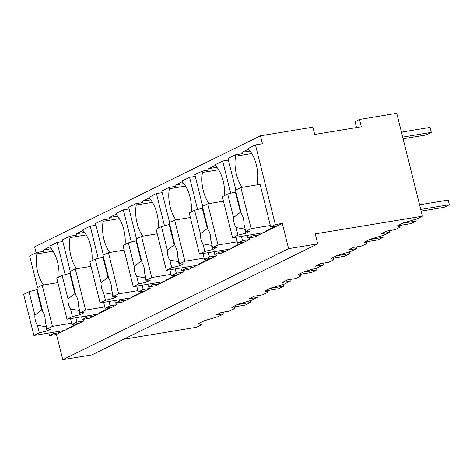 <?xml version="1.0" encoding="UTF-8"?>
<svg xmlns="http://www.w3.org/2000/svg" width="473" height="473" viewBox="0 0 473 473"><rect width="100%" height="100%" fill="white"/><g stroke="black" fill="none" stroke-linecap="round" stroke-linejoin="round"><path stroke-width="0.71" d="M359.474 119.474L361.295 126.776L314.699 134.462L312.884 127.16L260.463 135.804L262.444 143.768L255.455 144.921L275.316 224.569L282.304 223.416L288.595 248.638L317.714 243.837L315.231 233.881L422.401 216.208L396.752 113.331L359.474 119.474L355.04 121.662L356.512 127.568M422.401 216.208L416.825 218.952L403.374 222.901L397.302 225.887L400.158 227.146L394.92 229.724L386.766 231.066L381.469 233.674L389.622 232.326L383.709 235.235L370.258 239.184L364.186 242.17L367.042 243.429L361.81 246.001L353.656 247.349L350.67 248.81L348.353 249.951L356.512 248.609L350.599 251.512L337.148 255.461L331.076 258.447L333.932 259.707L328.694 262.284L320.54 263.627L315.243 266.234L323.396 264.886L317.489 267.795L304.033 271.744L297.96 274.73L300.816 275.99L295.584 278.562L287.43 279.91L282.133 282.511L290.286 281.169L284.374 284.072L270.923 288.022L264.85 291.007L267.706 292.273L262.468 294.845L254.314 296.187L249.017 298.794L257.17 297.452L251.264 300.355L237.813 304.305L231.735 307.29L234.596 308.55L229.358 311.128L221.204 312.47L215.907 315.071L224.06 313.729L218.148 316.638L204.697 320.588L198.625 323.567L201.48 324.833L196.579 327.245L123.607 339.271M400.158 227.146L399.567 224.776M260.463 135.804L34.635 246.835L36.114 252.765M50.002 246.729L43.244 250.051L43.575 251.382L36.581 252.535L29.628 255.952L37.503 287.525M75.887 317.744L76.969 322.089L83.963 320.936L83.544 319.269M83.963 320.936L56.476 334.446L62.767 359.669L91.886 354.868L317.714 243.837M288.595 248.638L62.767 359.669M282.304 223.416L254.823 236.926L247.834 238.079L247.166 235.4M248.68 149.042L241.916 152.371L242.247 153.695L235.258 154.848L227.974 158.431L235.844 190.004M142.113 285.184L143.195 289.523L150.183 288.376L149.77 286.709M150.183 288.376L122.371 302.052L115.382 303.199L114.714 300.521M116.228 214.168L109.464 217.491L109.795 218.822L102.807 219.969L95.522 223.552L103.398 255.124M241.455 236.34L242.537 240.686L249.525 239.533L249.111 237.872M249.525 239.533L221.707 253.209L214.718 254.362L214.05 251.683M215.57 165.325L208.806 168.648L209.137 169.978L202.148 171.131L194.864 174.714L202.734 206.287M208.339 252.623L209.421 256.963L216.409 255.81L215.995 254.149M216.409 255.81L188.597 269.486L181.608 270.639L180.94 267.96M182.454 181.608L175.69 184.931L176.021 186.256L169.032 187.409L161.748 190.991L169.624 222.564M103.646 302.348L105.118 308.248L110.085 305.806L117.073 304.653L89.261 318.329L82.272 319.482L81.604 316.804M83.118 230.446L76.354 233.774L76.685 235.099L69.697 236.252L62.412 239.835L70.282 271.407M117.073 304.653L116.66 302.992M175.229 268.906L176.311 273.246L183.299 272.093L182.885 270.432M183.299 272.093L155.487 285.769L148.492 286.922L147.824 284.243M149.344 197.885L142.58 201.214L142.911 202.539L135.922 203.692L128.638 207.275L136.508 238.847M255.455 144.921L248.502 148.339L248.833 149.663A25.016 12.96 -99.4 0 1 257.111 182.85L257.59 184.777M275.316 224.569L270.68 226.845L277.669 225.692M270.349 225.52L251.128 228.69L240.869 187.539L260.091 184.369L270.68 226.845M56.476 334.446L49.488 335.599L48.849 333.027M201.48 324.833L200.889 322.456M224.06 313.729L223.646 312.068M234.596 308.55L233.999 306.179M257.17 297.452L256.756 295.785M267.706 292.273L267.115 289.896M290.286 281.169L289.872 279.508M300.816 275.99L300.225 273.613M323.396 264.886L322.982 263.225M333.932 259.707L333.341 257.336M356.512 248.609L356.092 246.947M367.042 243.429L366.451 241.053M389.622 232.326L389.208 230.664M36.581 252.535L36.912 253.859L53.077 251.193M43.244 250.051L51.344 248.715M65.15 274.671L57.115 242.436L49.831 246.019L50.162 247.349A25.016 12.96 -99.4 0 1 58.894 277.007M57.115 242.436L62.826 241.496M76.969 322.089L72.002 324.531L78.997 323.378M60.449 332.495L53.461 333.648L49.488 335.599M247.834 238.079L252.139 235.962L259.127 234.809M235.258 154.848L235.589 156.179L251.748 153.512M241.916 152.371L250.016 151.035M131.376 242.111L123.341 209.876L129.052 208.936M123.341 209.876L116.056 213.459L116.382 214.789A25.016 12.96 -99.4 0 1 125.12 244.446M143.195 289.523L138.228 291.965L145.217 290.818M115.382 303.199L119.687 301.082L126.675 299.935M102.807 219.969L103.138 221.299L119.302 218.632M109.464 217.491L117.57 216.155M230.712 193.274L222.677 161.039L215.392 164.616L215.723 165.946A25.016 12.96 -99.4 0 1 224.456 195.603M222.677 161.039L228.388 160.093M242.537 240.686L237.57 243.128L244.559 241.975M214.718 254.362L219.023 252.245L226.011 251.092M202.148 171.131L202.479 172.456L218.638 169.795M208.806 168.648L216.906 167.312M197.602 209.551L189.561 177.316L182.276 180.899L182.608 182.223A25.016 12.96 -99.4 0 1 191.34 211.886M189.561 177.316L195.278 176.376M209.421 256.963L204.454 259.405L211.443 258.252M181.608 270.639L185.913 268.522L192.901 267.369M169.032 187.409L169.364 188.739L185.528 186.072M175.69 184.931L183.796 183.595M105.118 308.248L112.107 307.095M82.272 319.482L86.577 317.365L93.565 316.212M69.697 236.252L70.028 237.582L86.187 234.915M76.354 233.774L84.454 232.438M98.26 258.394L90.225 226.159L82.941 229.742L83.272 231.066A25.016 12.96 -99.4 0 1 92.004 260.729M90.225 226.159L95.936 225.219M110.085 305.806L109.003 301.467M164.486 225.834L156.451 193.599L162.162 192.653M176.311 273.246L171.344 275.688L178.333 274.535M148.492 286.922L152.797 284.805L159.791 283.652M135.922 203.692L136.254 205.016L152.412 202.355M142.58 201.214L150.68 199.878M156.451 193.599L149.166 197.182L149.498 198.506A25.016 12.96 -99.4 0 1 158.23 228.169M53.461 333.648L53.13 332.318M36.912 253.859A25.016 12.96 -99.4 0 0 43.492 285.006M70.536 318.631L72.002 324.531M252.139 235.962L251.807 234.638M235.589 156.179A25.016 12.96 -99.4 0 0 242.164 187.32M136.756 286.064L138.228 291.965M119.687 301.082L119.356 299.758M103.138 221.299A25.016 12.96 -99.4 0 0 109.718 252.446M236.098 237.227L237.57 243.128M219.023 252.245L218.692 250.915M202.479 172.456A25.016 12.96 -99.4 0 0 209.054 203.603M202.982 253.504L204.454 259.405M185.913 268.522L185.582 267.198M169.364 188.739A25.016 12.96 -99.4 0 0 175.938 219.886M86.577 317.365L86.246 316.041M70.028 237.582A25.016 12.96 -99.4 0 0 76.602 268.723M169.872 269.787L171.344 275.688M152.797 284.805L152.466 283.475M136.254 205.016A25.016 12.96 -99.4 0 0 142.828 236.163M276.545 226.248L276.463 225.893M240.869 187.539L235.495 190.176L241.36 213.69A9.661 5.008 -99.4 0 1 243.347 218.355A9.661 5.008 -99.4 0 1 243.867 223.747L245.753 231.332L249.667 231.309L245.694 233.26L244.642 229.05A9.661 5.008 -99.4 0 0 245.227 229.204M235.921 191.872L227.696 194.013L222.328 196.656L232.586 237.807L263.355 232.734M251.128 228.69L245.753 231.332M232.586 237.807L237.96 235.164L245.694 233.26M266.731 231.072L265.087 231.344L276.019 225.964M237.96 235.164L236.068 227.578L244.642 229.05M227.696 194.013L233.561 217.527A9.661 5.008 -99.4 0 0 234.076 222.913A9.661 5.008 -99.4 0 0 236.068 227.578M233.561 217.527L240.455 212.259L235.436 192.109M240.84 211.626L240.455 212.259M237.239 241.798L218.018 244.967L207.753 203.816L223.463 201.226M243.435 242.525L243.347 242.176M207.753 203.816L202.385 206.459L208.244 229.973A9.661 5.008 -99.4 0 1 210.237 234.638A9.661 5.008 -99.4 0 1 210.751 240.03L212.643 247.61L216.557 247.592L212.584 249.543L211.532 245.327A9.661 5.008 -99.4 0 0 212.111 245.487M202.805 208.155L194.586 210.29L189.212 212.933L199.47 254.084L230.245 249.011M218.018 244.967L212.643 247.61M199.47 254.084L204.844 251.441L212.584 249.543M233.621 247.349L231.971 247.621L242.909 242.247M204.844 251.441L202.952 243.861L211.532 245.327M194.586 210.29L200.446 233.804A9.661 5.008 -99.4 0 0 200.966 239.196A9.661 5.008 -99.4 0 0 202.952 243.861M200.446 233.804L207.345 228.536L202.32 208.392M207.73 227.903L207.345 228.536M204.123 258.081L184.902 261.25L174.643 220.099L190.353 217.509M210.325 258.808L210.237 258.453M174.643 220.099L169.269 222.742L175.134 246.25A9.661 5.008 -99.4 0 1 177.121 250.915A9.661 5.008 -99.4 0 1 177.641 256.307L179.533 263.893L183.441 263.869L179.468 265.826L178.422 261.61A9.661 5.008 -99.4 0 0 179.001 261.764M169.695 224.433L161.47 226.573L156.102 229.216L166.36 270.367L197.129 265.294M184.902 261.25L179.533 263.893M166.36 270.367L171.734 267.724L179.468 265.826M200.511 263.632L198.861 263.904L209.799 258.524M171.734 267.724L169.842 260.138L178.422 261.61M161.47 226.573L167.336 250.087A9.661 5.008 -99.4 0 0 167.85 255.473A9.661 5.008 -99.4 0 0 169.842 260.138M167.336 250.087L174.23 244.819L169.21 224.675M174.62 244.186L174.23 244.819M171.013 274.358L151.792 277.527L141.533 236.376L157.243 233.786M177.209 275.085L177.121 274.736M141.533 236.376L136.159 239.019L142.018 262.533A9.661 5.008 -99.4 0 1 144.011 267.198A9.661 5.008 -99.4 0 1 144.525 272.59L146.417 280.17L150.331 280.152L146.358 282.103L145.306 277.888A9.661 5.008 -99.4 0 0 145.885 278.047M136.579 240.716L128.36 242.85L122.986 245.493L133.25 286.644L164.019 281.571M151.792 277.527L146.417 280.17M133.25 286.644L138.619 284.007L146.358 282.103M167.395 279.91L165.745 280.182L176.683 274.807M138.619 284.007L136.732 276.421L145.306 277.888M128.36 242.85L134.226 266.364A9.661 5.008 -99.4 0 0 134.74 271.756A9.661 5.008 -99.4 0 0 136.732 276.421M134.226 266.364L141.12 261.096L136.094 240.952M141.504 260.463L141.12 261.096M137.897 290.641L118.676 293.81L108.418 252.659L124.127 250.069M144.099 291.368L144.011 291.013M108.418 252.659L103.043 255.302L108.908 278.81A9.661 5.008 -99.4 0 1 110.901 283.481A9.661 5.008 -99.4 0 1 111.415 288.867L113.307 296.453L117.215 296.429L113.242 298.386L112.196 294.171A9.661 5.008 -99.4 0 0 112.775 294.324M103.469 256.993L95.25 259.133L89.876 261.776L100.134 302.927L130.903 297.854M118.676 293.81L113.307 296.453M100.134 302.927L105.509 300.284L113.242 298.386M134.285 296.193L132.635 296.465L143.573 291.09M105.509 300.284L103.617 292.704L112.196 294.171M95.25 259.133L101.11 282.647A9.661 5.008 -99.4 0 0 101.624 288.039A9.661 5.008 -99.4 0 0 103.617 292.704M101.11 282.647L108.01 277.379L102.984 257.235M108.394 276.746L108.01 277.379M104.787 306.924L85.566 310.093L75.308 268.936L91.017 266.346M110.984 307.645L110.901 307.296M75.308 268.936L69.933 271.579L75.792 295.093A9.661 5.008 -99.4 0 1 77.785 299.758A9.661 5.008 -99.4 0 1 78.299 305.15L80.191 312.73L84.105 312.712L80.132 314.663L79.08 310.448A9.661 5.008 -99.4 0 0 79.665 310.607M70.353 273.276L62.134 275.416L56.76 278.053L67.024 319.21L97.793 314.131M85.566 310.093L80.191 312.73M67.024 319.21L72.399 316.567L80.132 314.663M101.169 312.476L99.525 312.748L110.457 307.367M72.399 316.567L70.507 308.981L79.08 310.448M62.134 275.416L68 298.924A9.661 5.008 -99.4 0 0 68.514 304.316A9.661 5.008 -99.4 0 0 70.507 308.981M68 298.924L74.894 293.656L69.874 273.512M75.278 293.024L74.894 293.656M71.671 323.201L52.456 326.37L42.192 285.219L57.901 282.629M77.874 323.928L77.785 323.573M42.192 285.219L36.817 287.862L42.682 311.376A9.661 5.008 -99.4 0 1 44.675 316.041A9.661 5.008 -99.4 0 1 45.189 321.427L47.081 329.013L50.995 328.989L47.022 330.946L45.97 326.731A9.661 5.008 -99.4 0 0 46.549 326.884M37.243 289.559L29.024 291.693L23.65 294.336L33.908 335.487L64.683 330.414M52.456 326.37L47.081 329.013M33.908 335.487L39.283 332.844L47.022 330.946M68.059 328.753L66.409 329.025L77.347 323.65M39.283 332.844L37.391 325.264L45.97 326.731M29.024 291.693L34.884 315.207A9.661 5.008 -99.4 0 0 35.404 320.599A9.661 5.008 -99.4 0 0 37.391 325.264M34.884 315.207L41.784 309.939L36.758 289.795M42.168 309.307L41.784 309.939M401.441 132.133L430.069 127.408L431.311 132.387L426.013 134.994L403.097 138.772M402.683 137.111L431.311 132.387M420.722 209.456L449.35 204.738L444.052 207.34L421.136 211.118M419.563 204.809L448.191 200.091L449.35 204.738M402.653 223.256L416.24 221.015L410.942 223.623L399.738 225.467M415.797 219.253L416.24 221.015M369.543 239.533L383.124 237.298L377.826 239.9L366.622 241.75M382.687 235.536L383.124 237.298M336.427 255.816L350.014 253.575L344.716 256.183L333.512 258.027M349.571 251.813L350.014 253.575M303.317 272.099L316.898 269.858L311.601 272.46L300.402 274.31M316.461 268.096L316.898 269.858M270.201 288.376L283.788 286.135L278.491 288.743L267.286 290.588M283.351 284.374L283.788 286.135M237.091 304.659L250.672 302.418L245.375 305.026L234.176 306.871M250.235 300.657L250.672 302.418"/></g></svg>
